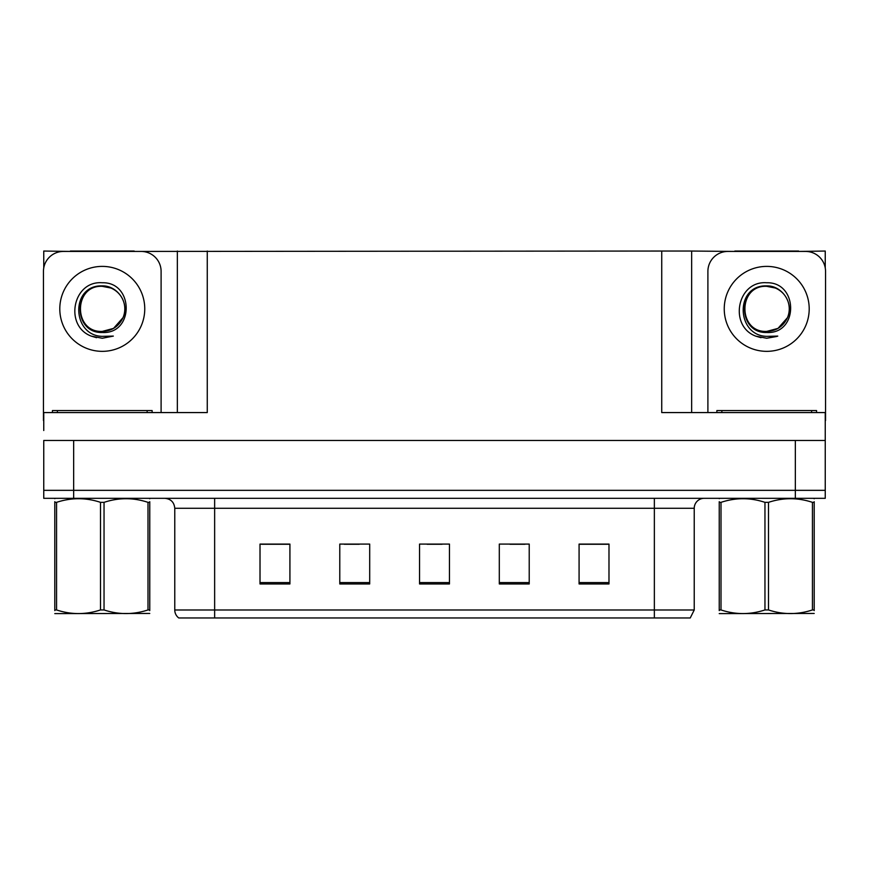 <?xml version="1.0" encoding="UTF-8"?>
<svg xmlns="http://www.w3.org/2000/svg" width="869" height="869" viewBox="0 0 869 869"><rect width="100%" height="100%" fill="white"/><g stroke="black" fill="none" stroke-linecap="round" stroke-linejoin="round"><path stroke-width="1.3" d="M134.184 251.434L661.733 251.043L661.733 412.569L825.246 412.569L825.246 440.485L43.754 440.485L43.754 490.333L73.659 490.333L43.754 490.333L43.754 498.317L73.659 498.317L73.659 490.333L795.341 490.333L73.659 490.333L73.659 440.485M43.754 430.513L43.754 412.569L207.267 412.569L207.267 251.043M70.367 251.434L43.754 251.043L43.754 267.934M73.659 498.317L825.246 498.317L825.246 490.333L795.341 490.333L825.246 490.333L825.246 430.513M798.633 251.434L825.246 251.043L825.246 267.934M177.352 251.043L177.352 412.569M661.733 251.043L691.648 251.043L691.648 412.569L691.648 251.043L734.816 251.434M798.633 251.043L734.816 251.043M70.367 251.043L134.184 251.043M694.233 609.984L690.247 617.957L654.357 617.957L654.357 609.984L694.233 609.984L694.233 508.278A9.972 9.972 0 0 1 704.205 498.317M654.357 617.957L178.753 617.957A9.972 9.972 0 0 1 174.767 609.984L174.767 508.278C174.169 502.228 170.845 498.904 164.795 498.317M608.984 583.957L608.984 544.081L579.08 544.081L579.08 583.957L608.984 583.957M529.221 583.957L529.221 544.081L499.306 544.081L499.306 583.957L529.221 583.957M289.92 583.957L289.92 544.081L260.016 544.081L260.016 583.957L289.92 583.957M369.694 583.957L369.694 544.081L339.779 544.081L339.779 583.957L369.694 583.957M449.458 583.957L449.458 544.081L419.542 544.081L419.542 583.957L449.458 583.957M174.767 609.984L214.643 609.984L214.643 617.957L201.369 617.957M579.08 544.276L607.789 544.276M592.832 544.276L580.177 544.276M344.265 544.276L359.223 544.276M289.029 544.276L276.364 544.276M261.406 544.276L289.92 544.276M509.973 544.276L524.93 544.276M427.124 544.276L442.082 544.276M102.281 331.404C111.905 331.035 118.814 326.451 123.018 317.674C129.709 303.509 117.826 285.543 102.281 285.879C70.204 284.771 71.627 335.684 102.281 336.357L113.328 336.097L102.281 338.258L91.288 336.129C64.013 326.016 72.692 280.415 102.281 282.762C133.902 281.849 134.423 334.25 102.281 332.49C72.833 333.49 72.648 284.967 102.281 286.325C73.202 284.923 73.202 332.805 102.281 331.404L113.546 328.384L123.018 317.663A22.529 22.529 0 0 0 110.797 288.008L102.281 286.336M43.754 420.542A19.944 19.944 0 0 0 43.45 420.542L43.45 271.378A19.944 19.944 0 0 1 63.394 251.434L141.158 251.434A19.944 19.944 0 0 1 161.102 271.378L161.102 412.569M91.397 336.173L96.568 337.693L91.397 336.173M102.281 338.258L113.328 336.097L102.281 338.258M766.719 331.404C776.343 331.035 783.262 326.451 787.466 317.674C794.147 303.509 782.274 285.543 766.719 285.879C734.653 284.771 736.076 335.684 766.719 336.357L777.777 336.097L766.719 338.258L755.737 336.129C728.461 326.016 737.14 280.415 766.719 282.762C798.35 281.849 798.872 334.25 766.719 332.49C737.27 333.49 737.097 284.967 766.719 286.325C737.651 284.923 737.651 332.805 766.719 331.404L777.994 328.384L787.466 317.663A22.529 22.529 0 0 0 775.235 288.008L766.719 286.336M707.898 412.569L707.898 271.378A19.944 19.944 0 0 1 727.842 251.434L805.606 251.434A19.944 19.944 0 0 1 825.55 271.378L825.55 420.542A19.944 19.944 0 0 0 825.246 420.542M755.845 336.173L761.016 337.693M766.719 338.258L776.897 336.444M52.422 412.569L52.422 410.57L152.129 410.57L152.129 412.569M716.871 412.569L716.871 410.57L816.578 410.57L816.578 412.569M149.761 613.449L54.79 613.612M149.761 610.592L149.761 609.94C149.761 614.774 149.761 614.774 149.761 609.94L148.002 609.94L148.002 502.347C133.402 497.513 118.749 497.513 104.041 502.347L100.511 502.347C85.922 497.513 71.269 497.513 56.561 502.347L54.79 502.347C54.79 497.513 54.79 497.513 54.79 502.347L54.79 501.685M104.041 502.347L104.041 609.94C118.629 614.774 133.283 614.774 148.002 609.94M104.041 609.94L100.511 609.94L100.511 502.347M149.761 501.695L149.761 502.347C149.761 497.513 149.761 497.513 149.761 502.347L148.002 502.347M149.761 498.773L149.142 498.317M149.761 502.347L149.761 609.94M56.561 502.347L56.561 609.94L54.79 609.94L54.79 502.347M56.561 609.94C71.149 614.774 85.803 614.774 100.511 609.94M54.79 609.94C54.79 614.774 54.79 614.774 54.79 609.94L54.79 610.592M814.21 613.449L719.239 613.612M814.21 610.592L814.21 609.94C814.21 614.774 814.21 614.774 814.21 609.94L812.439 609.94L812.439 502.347C797.851 497.513 783.197 497.513 768.489 502.347L764.959 502.347C750.371 497.513 735.717 497.513 720.998 502.347L719.239 502.347C719.239 497.513 719.239 497.513 719.239 502.347L719.239 501.685M768.489 502.347L768.489 609.94C783.078 614.774 797.731 614.774 812.439 609.94M768.489 609.94L764.959 609.94L764.959 502.347M814.21 501.695L814.21 502.347C814.21 497.513 814.21 497.513 814.21 502.347L812.439 502.347M814.21 498.773L813.59 498.317M814.21 502.347L814.21 609.94M720.998 502.347L720.998 609.94L719.239 609.94L719.239 502.347M720.998 609.94C735.598 614.774 750.251 614.774 764.959 609.94M719.239 609.94C719.239 614.774 719.239 614.774 719.239 609.94L719.239 610.592M795.341 440.485L795.341 498.317M654.357 498.317L654.357 508.278L174.767 508.278M694.233 508.278L654.357 508.278L654.357 609.984L214.643 609.984L214.643 498.317M449.458 582.578L419.542 582.578M369.694 582.578L339.779 582.578M289.92 582.578L260.016 582.578M529.221 582.578L499.306 582.578M608.984 582.578L579.08 582.578M102.281 266.392A42.472 42.472 0 0 1 144.754 308.864A42.472 42.472 0 0 1 102.281 351.348A42.472 42.472 0 0 1 59.798 308.864A42.472 42.472 0 0 1 102.281 266.392M123.018 317.674A22.529 22.529 0 0 0 110.797 288.008M766.719 266.392A42.472 42.472 0 0 1 809.202 308.864A42.472 42.472 0 0 1 766.719 351.348A42.472 42.472 0 0 1 724.246 308.864A42.472 42.472 0 0 1 766.719 266.392M787.466 317.674A22.529 22.529 0 0 0 775.235 288.008M147.143 410.57L147.143 412.569M57.408 410.57L57.408 412.569M811.592 410.57L811.592 412.569M721.857 410.57L721.857 412.569M55.41 498.317L54.79 498.676M719.858 498.317L719.239 498.676"/></g></svg>
